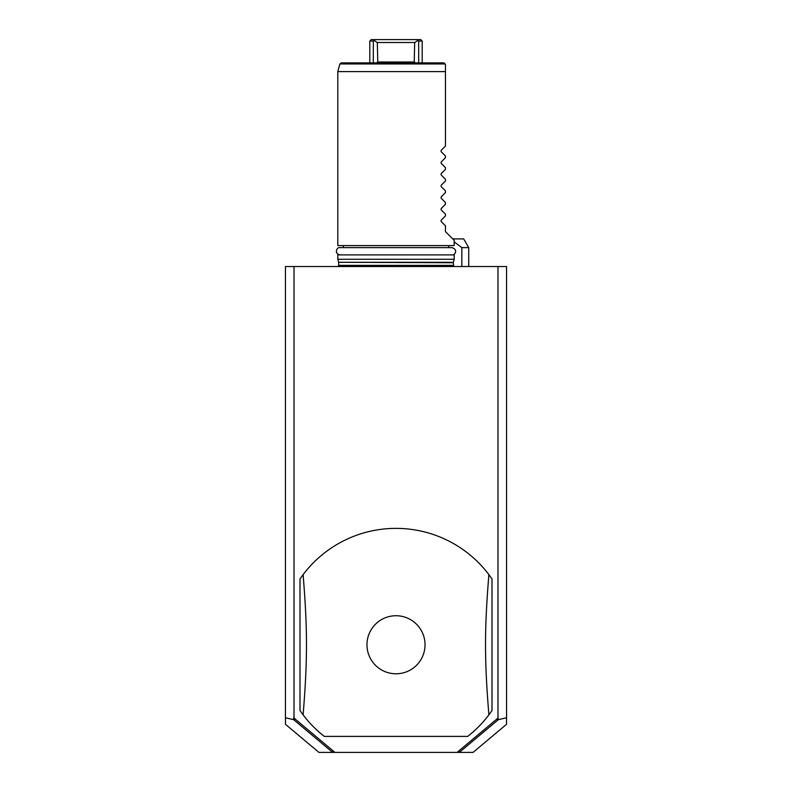 <?xml version="1.0" encoding="UTF-8"?>
<svg xmlns="http://www.w3.org/2000/svg" width="792" height="792" viewBox="0 0 792 792"><rect width="100%" height="100%" fill="white"/><g stroke="black" fill="none" stroke-linecap="round" stroke-linejoin="round"><path stroke-width="1.19" d="M293.644 719.661L293.644 717.78L334.907 752.4L332.64 752.4L293.644 719.661L285.447 717.79L285.447 266.528L506.553 266.528L506.553 724.284L473.052 752.4L457.093 752.4L497.98 718.096L497.98 266.528M285.447 717.79L285.447 724.284L318.948 752.4L332.64 752.4M334.907 752.4L457.093 752.4M332.442 752.192L333.185 750.964M293.842 719.809L295.456 719.294M294.02 718.096L294.02 266.528M324.274 736.402L467.726 736.402A116.374 116.374 0 0 0 488.892 714.859L492.01 710.523L492.01 578.982L488.892 574.646A116.374 116.374 0 0 0 303.108 574.646L299.99 578.982L299.99 710.523L303.108 714.859A116.374 116.374 0 0 0 324.274 736.402L467.726 736.402M497.98 718.096L498.356 719.661L496.544 719.294M498.356 719.661L506.553 717.79M458.815 750.964L459.36 752.4M459.558 752.192L498.158 719.809M488.892 714.859C484.397 659.726 484.397 629.779 488.892 574.646M396 673.784A29.027 29.027 0 0 0 425.027 644.757A29.027 29.027 0 0 0 396 615.731A29.027 29.027 0 0 0 366.973 644.757A29.027 29.027 0 0 0 396 673.784M303.108 574.646C307.603 629.779 307.603 659.726 303.108 714.859M461.825 266.528L461.825 247.619L468.735 247.619L463.696 238.897L452.737 238.897M461.825 247.619L454.192 241.887M338.63 262.291L337.808 259.261L454.192 259.261L453.37 262.291L338.63 262.291L453.311 262.746L453.757 266.528M337.808 259.261L337.808 254.895L454.192 254.895L454.192 259.261M396 245.589L454.192 245.589L454.192 240.352L445.46 231.62L445.46 225.809L441.124 221.473L441.124 220.235L445.46 215.909L445.46 214.167L441.124 209.831L441.124 208.603L445.46 204.267L445.46 202.534L441.124 198.198L441.124 196.96L445.46 192.634L445.46 190.892L441.124 186.556L441.124 185.328L445.46 180.992L445.46 179.259L441.124 174.923L441.124 173.686L445.46 169.359L445.46 167.617L441.124 163.281L441.124 162.053L445.46 157.717L445.46 155.975L441.124 151.648L441.124 150.411L445.46 146.084L445.46 71.607L337.808 71.607L337.808 245.589L396 245.589M441.124 220.235L441.124 221.473M441.124 208.603L441.124 209.831M441.124 196.96L441.124 198.198M441.124 185.328L441.124 186.556M441.124 173.686L441.124 174.923M441.124 162.053L441.124 163.281M441.124 150.411L441.124 151.648M445.084 63.954L339.867 63.954L341.263 62.875L444.005 62.875L445.46 64.33L445.46 71.607M418.681 62.875L418.681 41.055L417.859 40.501L414.681 42.511L414.216 62.875M377.784 62.875L377.319 42.511L374.141 40.501L373.319 41.055L374.883 39.6L420.73 39.6L422.185 41.055L422.185 62.875M373.319 62.875L373.319 41.055L369.815 41.055L371.27 39.6L374.883 39.6M418.681 41.055L422.185 41.055M417.859 40.501L417.117 39.6M377.319 42.511L414.681 42.511M453.311 265.37L338.689 265.37L338.243 266.528M414.681 62.004L377.319 62.004M468.735 266.528L468.735 247.619M338.689 265.37L338.689 262.746M452.004 254.895L452.004 254.895C454.41 255.757 458.806 249.886 452.004 247.619L339.996 247.619C336.669 246.876 333.947 253.747 339.996 254.895L339.996 254.895M448.658 245.589L448.658 247.619M343.342 247.619L343.342 245.589M339.867 63.954L337.808 71.607M369.815 62.875L369.815 41.055"/></g></svg>
